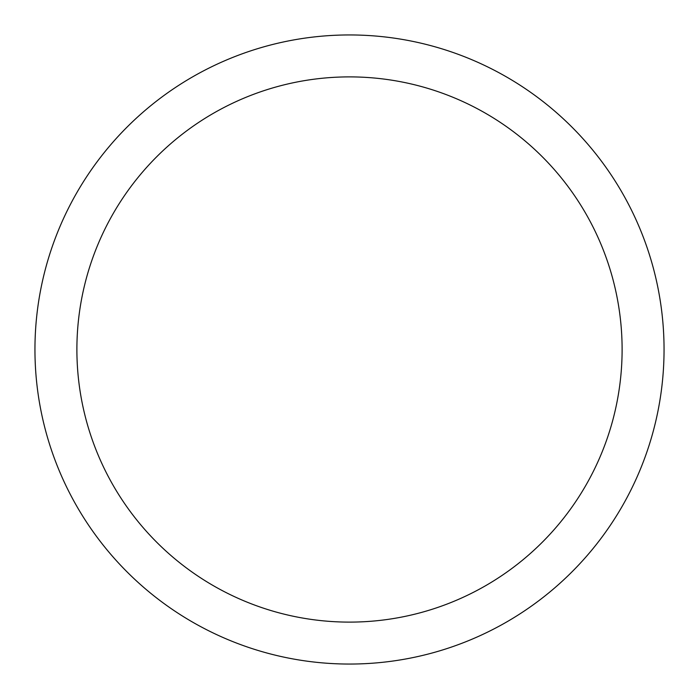 <?xml version="1.0" encoding="UTF-8"?>
<svg xmlns="http://www.w3.org/2000/svg" width="699" height="699" viewBox="0 0 699 699"><rect width="100%" height="100%" fill="white"/><g stroke="black" fill="none" stroke-linecap="round" stroke-linejoin="round"><path stroke-width="1.05" d="M76.89 349.5A272.61 272.61 0 0 0 485.805 585.587A272.61 272.61 0 0 0 485.805 113.413A272.61 272.61 0 0 0 76.89 349.5M34.95 349.5A314.55 314.55 0 0 1 349.5 34.95A314.55 314.55 0 0 1 664.05 349.5A314.55 314.55 0 0 1 349.5 664.05A314.55 314.55 0 0 1 34.95 349.5"/></g></svg>
